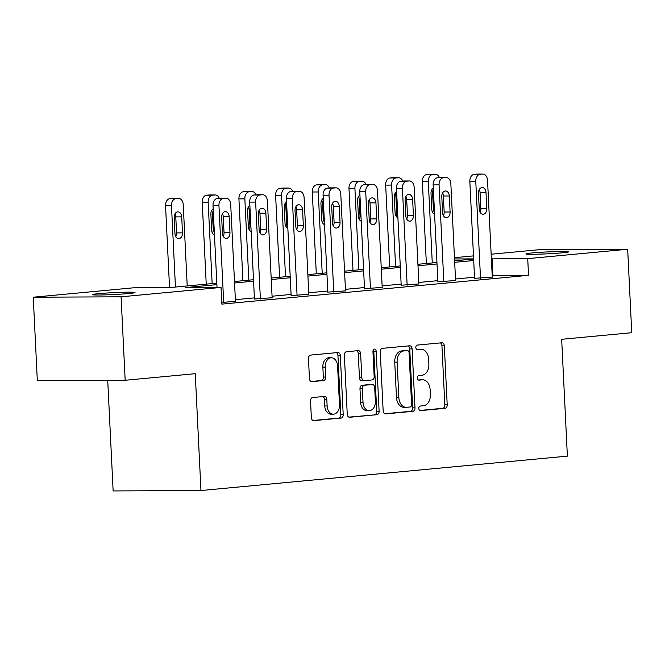 <?xml version="1.0" encoding="UTF-8"?>
<svg xmlns="http://www.w3.org/2000/svg" width="665" height="665" viewBox="0 0 665 665"><rect width="100%" height="100%" fill="white"/><g stroke="black" fill="none" stroke-linecap="round" stroke-linejoin="round"><path stroke-width="1" d="M418.8 408.468A2.303 1.621 89.7 0 0 420.43 410.613A2.303 1.621 89.7 0 0 420.529 410.613L445.06 408.31A3.283 2.311 89.7 0 0 447.204 404.81L444.32 345.833A3.283 2.311 89.7 0 0 442.001 342.766A3.283 2.311 89.7 0 0 441.851 342.774L417.321 345.077A2.303 1.621 89.7 0 0 415.825 347.521A2.303 1.621 89.7 0 0 417.445 349.665A2.303 1.621 89.7 0 0 417.545 349.665L420.721 349.366A10.507 7.406 89.7 0 1 421.186 349.341A10.507 7.406 89.7 0 1 428.626 359.158L428.867 364.071A10.507 7.406 89.7 0 1 421.992 375.251L418.817 375.55A2.303 1.621 89.7 0 0 417.312 377.994A2.303 1.621 89.7 0 0 418.942 380.139A2.303 1.621 89.7 0 0 419.041 380.139L422.217 379.84A10.507 7.406 89.7 0 1 422.682 379.815A10.507 7.406 89.7 0 1 430.114 389.632L430.355 394.545A10.507 7.406 89.7 0 1 423.48 405.725L420.305 406.024A2.303 1.621 89.7 0 0 418.8 408.468M98.428 293.664A21.413 0.956 177.2 0 1 121.737 292.309A21.413 0.956 177.2 0 1 135.012 292.542A21.413 0.956 177.2 0 1 128.811 293.523A21.413 0.956 177.2 0 1 105.502 294.869A21.413 0.956 177.2 0 1 92.236 294.637A21.413 0.956 177.2 0 1 98.428 293.664M532.1 252.941A21.413 0.956 177.2 0 1 555.416 251.594A21.413 0.956 177.2 0 1 568.683 251.827A21.413 0.956 177.2 0 1 562.49 252.8A21.413 0.956 177.2 0 1 539.182 254.155A21.413 0.956 177.2 0 1 525.907 253.922A21.413 0.956 177.2 0 1 532.1 252.941M312.691 397.529A3.283 2.311 89.7 0 0 310.547 401.02L311.353 417.57A3.283 2.311 89.7 0 0 313.672 420.637A3.283 2.311 89.7 0 0 313.822 420.629L341.062 418.069A3.283 2.311 89.7 0 0 343.207 414.578L340.322 355.6A3.283 2.311 89.7 0 0 338.003 352.533A3.283 2.311 89.7 0 0 337.853 352.533L310.613 355.093A3.283 2.311 89.7 0 0 308.469 358.585L309.441 378.576A3.283 2.311 89.7 0 0 311.769 381.644A3.283 2.311 89.7 0 0 311.91 381.635L323.572 380.538A3.283 2.311 89.7 0 0 325.717 377.047L325.235 367.138A8.786 6.193 89.7 0 1 331.37 357.77A8.786 6.193 89.7 0 1 337.587 365.974L339.483 404.802A8.786 6.193 89.7 0 1 333.348 414.17A8.786 6.193 89.7 0 1 327.13 405.966L326.814 399.49A3.283 2.311 89.7 0 0 324.495 396.423A3.283 2.311 89.7 0 0 324.345 396.431L312.691 397.529M491.144 254.221L539.83 249.649L627.669 249.25L631.75 332.708L561.667 339.291L567.378 456.132L200.963 490.537L195.252 373.688L125.17 380.272L121.088 296.814L33.25 297.213L133.2 287.829L168.81 287.671L216.815 283.157M627.669 249.25L527.719 258.635L491.377 258.868M216.89 284.637L185.427 287.588L221.038 287.43L221.852 304.121L528.534 275.327L527.719 258.635M221.038 287.43L121.088 296.814M383.148 410.829A3.283 2.311 89.7 0 0 385.467 413.896A3.283 2.311 89.7 0 0 385.617 413.888L412.857 411.336A3.283 2.311 89.7 0 0 415.002 407.836L412.117 348.859A3.283 2.311 89.7 0 0 409.798 345.792A3.283 2.311 89.7 0 0 409.648 345.792L382.408 348.352A3.283 2.311 89.7 0 0 380.264 351.843L383.148 410.829M376.955 414.702L349.715 417.263A3.283 2.311 89.7 0 1 349.574 417.271A3.283 2.311 89.7 0 1 347.246 414.204L344.362 355.218A3.283 2.311 89.7 0 1 346.515 351.727L358.169 350.63A3.283 2.311 89.7 0 1 358.319 350.621A3.283 2.311 89.7 0 1 360.638 353.689L361.81 377.612A3.283 2.311 89.7 0 0 364.129 380.679A3.283 2.311 89.7 0 0 364.279 380.671L372.009 379.948A3.283 2.311 89.7 0 0 374.162 376.448L372.94 351.544A2.303 1.621 89.7 0 1 374.545 349.1A2.303 1.621 89.7 0 1 376.174 351.245L379.108 411.211A3.283 2.311 89.7 0 1 376.955 414.702L348.892 417.121M107.722 380.355L113.133 490.936L200.963 490.537M528.534 275.327L492.191 275.559M474.519 277.214L455.5 279.001M437.836 280.663L418.817 282.45M401.145 284.105L382.126 285.892M364.462 287.554L345.434 289.333M327.77 290.996L308.751 292.783M291.079 294.437L272.06 296.224M254.396 297.887L235.368 299.674M474.577 278.327L492.266 277.089M437.886 281.769L455.575 280.53M401.203 285.21L418.892 283.98M364.511 288.66L382.2 287.421M327.82 292.101L345.509 290.871M291.137 295.551L308.826 294.312M254.446 298.992L272.135 297.754M235.443 301.203L221.778 302.525M125.17 380.272L37.331 380.671L33.25 297.213M454.461 257.671L473.48 255.884M473.63 258.885L454.519 258.968M234.487 281.503L253.506 279.716M271.17 278.053L290.189 276.274M307.862 274.612L326.881 272.825M344.553 271.17L363.572 269.383M381.236 267.721L400.255 265.934M417.928 264.279L436.947 262.492M454.611 260.83L473.638 259.051M473.704 260.522L454.685 262.309M437.021 263.972L417.994 265.759M400.33 267.413L381.311 269.2M363.639 270.863L344.62 272.642M326.956 274.304L307.937 276.091M290.264 277.746L271.245 279.533M253.573 281.195L234.554 282.982M492.923 275.493L492.108 258.801M422.682 379.815L420.305 379.823A10.507 7.406 89.7 0 0 419.839 379.848L422.217 379.84M418.351 379.989L419.839 379.848M421.186 349.341L418.817 349.349A10.507 7.406 89.7 0 0 418.351 349.374L420.721 349.366M416.864 349.516L418.351 349.374M419.839 410.463L442.682 408.318A3.283 2.311 89.7 0 0 444.835 404.827L441.951 345.842A3.283 2.311 89.7 0 0 440.305 342.916M384.786 413.755L410.48 411.344A3.283 2.311 89.7 0 0 412.632 407.853L409.748 348.867A3.283 2.311 89.7 0 0 408.102 345.941M410.089 406.98A2.303 1.621 89.7 0 0 411.593 404.536L409.066 352.766A2.303 1.621 89.7 0 0 407.437 350.613A2.303 1.621 89.7 0 0 407.337 350.621L403.988 350.937A10.507 7.406 89.7 0 0 397.113 362.117L398.842 397.504A10.507 7.406 89.7 0 0 406.282 407.321A10.507 7.406 89.7 0 0 406.747 407.296L410.089 406.98M405.16 350.63A2.303 1.621 89.7 0 0 405.06 350.63A2.303 1.621 89.7 0 0 404.96 350.63L407.337 350.621M406.282 407.321L403.904 407.329A10.507 7.406 89.7 0 1 396.473 397.512L394.736 362.126A10.507 7.406 89.7 0 1 401.61 350.945L404.96 350.63M363.988 380.671L361.901 380.679A3.283 2.311 89.7 0 1 361.76 380.688A3.283 2.311 89.7 0 1 359.433 377.62L358.269 353.697A3.283 2.311 89.7 0 0 356.623 350.771M374.586 414.711A3.283 2.311 89.7 0 0 376.731 411.219L373.797 351.253A2.303 1.621 89.7 0 0 373.364 349.84M363.024 402.433A8.786 6.193 89.7 0 0 369.241 410.638A8.786 6.193 89.7 0 0 375.376 401.269L374.703 387.595A3.283 2.311 89.7 0 0 372.383 384.528A3.283 2.311 89.7 0 0 372.234 384.528L364.503 385.259A3.283 2.311 89.7 0 0 362.35 388.751L363.024 402.433L360.646 402.441A8.786 6.193 89.7 0 0 366.864 410.646L369.241 410.638M370.156 384.545A3.283 2.311 89.7 0 0 370.006 384.536A3.283 2.311 89.7 0 0 369.865 384.545L372.234 384.528M360.646 402.441L359.981 388.759A3.283 2.311 89.7 0 1 362.126 385.268L369.865 384.545M333.348 414.17L330.979 414.179A8.786 6.193 89.7 0 1 324.761 405.974L324.445 399.507A3.283 2.311 89.7 0 0 322.799 396.581M331.37 357.77L328.992 357.778A8.786 6.193 89.7 0 0 322.858 367.147L325.235 367.138M311.087 381.502L321.195 380.555A3.283 2.311 89.7 0 0 323.348 377.055L322.858 367.147M312.999 420.496L338.685 418.086A3.283 2.311 89.7 0 0 340.837 414.586L337.953 355.609A3.283 2.311 89.7 0 0 336.307 352.683M432.275 262.933L428.293 181.636L422.358 181.661A6.692 4.713 -90.3 0 1 426.739 174.546L429.091 174.321A6.692 4.713 -90.3 0 1 429.382 174.313A6.692 4.713 -90.3 0 1 429.681 174.321M426.365 263.49L422.358 181.661M432.591 212.443A5.353 3.774 89.7 0 0 433.372 208.802L432.591 192.775A5.353 3.774 89.7 0 0 431.776 189.808M433.314 188.153A5.353 3.774 89.7 0 0 431.003 193.457L431.785 209.483A5.353 3.774 89.7 0 0 434.586 214.296M439.415 177.597A6.692 4.713 89.7 0 0 435.317 174.28A6.692 4.713 89.7 0 0 435.026 174.297L432.674 174.521A6.692 4.713 89.7 0 0 428.293 181.636M480.512 278.294L475.774 181.42A6.692 4.713 89.7 0 1 480.155 174.305L482.499 174.08A6.692 4.713 89.7 0 1 482.798 174.064A6.692 4.713 89.7 0 1 487.536 180.315L492.275 277.197M477.162 174.105A6.692 4.713 -90.3 0 0 476.863 174.089A6.692 4.713 -90.3 0 0 476.572 174.105L474.22 174.33A6.692 4.713 -90.3 0 0 469.839 181.445L474.586 278.427M478.476 193.241A5.353 3.774 -90.3 0 1 482.216 187.53A5.353 3.774 -90.3 0 1 486.007 192.534L486.788 208.552A5.353 3.774 -90.3 0 1 483.048 214.263A5.353 3.774 -90.3 0 1 479.265 209.259L478.476 193.241M479.257 189.592A5.353 3.774 -90.3 0 1 480.072 192.559L480.853 208.586A5.353 3.774 -90.3 0 1 480.072 212.226M395.584 266.374L391.61 185.078L385.675 185.111A6.692 4.713 -90.3 0 1 390.047 177.987L392.4 177.771A6.692 4.713 -90.3 0 1 392.699 177.755A6.692 4.713 -90.3 0 1 392.99 177.763M389.673 266.931L385.675 185.111M395.908 215.892A5.353 3.774 89.7 0 0 396.689 212.243L395.899 196.217A5.353 3.774 89.7 0 0 395.093 193.257M396.623 191.603A5.353 3.774 89.7 0 0 394.312 196.898L395.093 212.925A5.353 3.774 89.7 0 0 397.903 217.746M402.724 181.038A6.692 4.713 89.7 0 0 398.634 177.73A6.692 4.713 89.7 0 0 398.335 177.738L395.983 177.962A6.692 4.713 89.7 0 0 391.61 185.078M358.892 269.824L354.919 188.528L348.984 188.552A6.692 4.713 -90.3 0 1 353.364 181.437L355.709 181.213A6.692 4.713 -90.3 0 1 356.008 181.196A6.692 4.713 -90.3 0 1 356.307 181.213M352.982 270.372L348.984 188.552M359.216 219.334A5.353 3.774 89.7 0 0 359.998 215.693L359.216 199.666A5.353 3.774 89.7 0 0 358.402 196.699M359.931 195.044A5.353 3.774 89.7 0 0 357.62 200.348L358.41 216.366A5.353 3.774 89.7 0 0 361.211 221.187M366.033 184.488A6.692 4.713 89.7 0 0 361.943 181.171A6.692 4.713 89.7 0 0 361.644 181.188L359.3 181.404A6.692 4.713 89.7 0 0 354.919 188.528M443.821 281.744L439.083 184.862A6.692 4.713 89.7 0 1 443.464 177.746L445.816 177.522A6.692 4.713 89.7 0 1 446.107 177.513A6.692 4.713 89.7 0 1 450.845 183.756L455.583 280.638M440.471 177.547A6.692 4.713 -90.3 0 0 440.172 177.538A6.692 4.713 -90.3 0 0 439.881 177.555L437.528 177.771A6.692 4.713 -90.3 0 0 433.148 184.895L437.894 281.877M441.793 196.682A5.353 3.774 -90.3 0 1 445.525 190.98A5.353 3.774 -90.3 0 1 449.316 195.976L450.097 212.002A5.353 3.774 -90.3 0 1 446.365 217.704A5.353 3.774 -90.3 0 1 442.574 212.709L441.793 196.682M442.574 193.041A5.353 3.774 -90.3 0 1 443.38 196L444.162 212.027A5.353 3.774 -90.3 0 1 443.38 215.668M407.138 285.185L402.4 188.311A6.692 4.713 89.7 0 1 406.772 181.188L409.125 180.971A6.692 4.713 89.7 0 1 409.424 180.955A6.692 4.713 89.7 0 1 414.154 187.206L418.892 284.08M403.78 180.996A6.692 4.713 -90.3 0 0 403.489 180.98A6.692 4.713 -90.3 0 0 403.19 180.996L400.837 181.221A6.692 4.713 -90.3 0 0 396.465 188.336L401.203 285.318M405.101 200.132A5.353 3.774 -90.3 0 1 408.842 194.421A5.353 3.774 -90.3 0 1 412.624 199.425L413.414 215.443A5.353 3.774 -90.3 0 1 409.673 221.154A5.353 3.774 -90.3 0 1 405.883 216.15L405.101 200.132M405.883 196.483A5.353 3.774 -90.3 0 1 406.689 199.45L407.479 215.468A5.353 3.774 -90.3 0 1 406.697 219.118M322.209 273.265L318.227 191.969L312.292 191.994A6.692 4.713 -90.3 0 1 316.673 184.878L319.025 184.662A6.692 4.713 -90.3 0 1 319.316 184.646A6.692 4.713 -90.3 0 1 319.616 184.654M316.299 273.822L312.292 191.994M322.525 222.775A5.353 3.774 89.7 0 0 323.306 219.134L322.525 203.108A5.353 3.774 89.7 0 0 321.719 200.148M323.248 198.486A5.353 3.774 89.7 0 0 320.937 203.789L321.719 219.816A5.353 3.774 89.7 0 0 324.52 224.637M329.35 187.929A6.692 4.713 89.7 0 0 325.252 184.621A6.692 4.713 89.7 0 0 324.961 184.629L322.608 184.853A6.692 4.713 89.7 0 0 318.227 191.969M285.518 276.707L281.544 195.419L275.609 195.444A6.692 4.713 -90.3 0 1 279.982 188.32L282.334 188.104A6.692 4.713 -90.3 0 1 282.633 188.087A6.692 4.713 -90.3 0 1 282.924 188.104M279.608 277.263L275.609 195.444M285.842 226.225A5.353 3.774 89.7 0 0 286.623 222.576L285.834 206.557A5.353 3.774 89.7 0 0 285.027 203.59M286.557 201.936A5.353 3.774 89.7 0 0 284.246 207.231L285.027 223.257A5.353 3.774 89.7 0 0 287.837 228.078M292.658 191.379A6.692 4.713 89.7 0 0 288.568 188.062A6.692 4.713 89.7 0 0 288.269 188.079L285.917 188.295A6.692 4.713 89.7 0 0 281.544 195.419M248.826 280.156L244.853 198.86L238.918 198.885A6.692 4.713 -90.3 0 1 243.299 191.769L245.651 191.545A6.692 4.713 -90.3 0 1 245.942 191.537A6.692 4.713 -90.3 0 1 246.241 191.545M242.916 280.713L238.918 198.885M249.151 229.666A5.353 3.774 89.7 0 0 249.932 226.025L249.151 209.999A5.353 3.774 89.7 0 0 248.336 207.031M249.865 205.377A5.353 3.774 89.7 0 0 247.555 210.68L248.344 226.707A5.353 3.774 89.7 0 0 251.146 231.52M255.967 194.82A6.692 4.713 89.7 0 0 251.877 191.503A6.692 4.713 89.7 0 0 251.586 191.52L249.234 191.744A6.692 4.713 89.7 0 0 244.853 198.86M370.447 288.635L365.708 191.753A6.692 4.713 89.7 0 1 370.089 184.637L372.442 184.413A6.692 4.713 89.7 0 1 372.733 184.396A6.692 4.713 89.7 0 1 377.471 190.647L382.209 287.529M367.097 184.438A6.692 4.713 -90.3 0 0 366.797 184.429A6.692 4.713 -90.3 0 0 366.506 184.438L364.154 184.662A6.692 4.713 -90.3 0 0 359.773 191.778L364.52 288.768M368.41 203.573A5.353 3.774 -90.3 0 1 372.151 197.862A5.353 3.774 -90.3 0 1 375.941 202.867L376.723 218.893A5.353 3.774 -90.3 0 1 372.982 224.595A5.353 3.774 -90.3 0 1 369.2 219.6L368.41 203.573M369.191 199.932A5.353 3.774 -90.3 0 1 370.006 202.892L370.787 218.918A5.353 3.774 -90.3 0 1 370.006 222.559M333.755 292.076L329.017 195.194A6.692 4.713 89.7 0 1 333.398 188.079L335.75 187.863A6.692 4.713 89.7 0 1 336.049 187.846A6.692 4.713 89.7 0 1 340.779 194.097L345.517 290.971M330.405 187.887A6.692 4.713 -90.3 0 0 330.114 187.871A6.692 4.713 -90.3 0 0 329.815 187.887L327.463 188.104A6.692 4.713 -90.3 0 0 323.082 195.227L327.828 292.209M331.727 207.014A5.353 3.774 -90.3 0 1 335.459 201.312A5.353 3.774 -90.3 0 1 339.25 206.308L340.031 222.334A5.353 3.774 -90.3 0 1 336.299 228.045A5.353 3.774 -90.3 0 1 332.508 223.041L331.727 207.014M332.508 203.374A5.353 3.774 -90.3 0 1 333.315 206.341L334.096 222.359A5.353 3.774 -90.3 0 1 333.323 226.009M297.072 295.518L292.334 198.644A6.692 4.713 89.7 0 1 296.706 191.528L299.059 191.304A6.692 4.713 89.7 0 1 299.358 191.287A6.692 4.713 89.7 0 1 304.088 197.538L308.826 294.42M293.722 191.329A6.692 4.713 -90.3 0 0 293.423 191.312A6.692 4.713 -90.3 0 0 293.124 191.329L290.771 191.553A6.692 4.713 -90.3 0 0 286.399 198.669L291.137 295.651M295.036 210.464A5.353 3.774 -90.3 0 1 298.776 204.754A5.353 3.774 -90.3 0 1 302.558 209.758L303.348 225.776A5.353 3.774 -90.3 0 1 299.607 231.487A5.353 3.774 -90.3 0 1 295.817 226.482L295.036 210.464M295.817 206.815A5.353 3.774 -90.3 0 1 296.632 209.783L297.413 225.809A5.353 3.774 -90.3 0 1 296.632 229.45M212.143 283.598L208.162 202.301L202.227 202.335A6.692 4.713 -90.3 0 1 206.607 195.211L208.96 194.995A6.692 4.713 -90.3 0 1 209.259 194.978A6.692 4.713 -90.3 0 1 209.55 194.986M206.233 284.154L202.227 202.335M212.468 233.116A5.353 3.774 89.7 0 0 213.241 229.467L212.459 213.44A5.353 3.774 89.7 0 0 211.653 210.481M213.182 208.827A5.353 3.774 89.7 0 0 210.872 214.122L211.653 230.148A5.353 3.774 89.7 0 0 214.463 234.969M219.284 198.261A6.692 4.713 89.7 0 0 215.186 194.953A6.692 4.713 89.7 0 0 214.895 194.961L212.542 195.186A6.692 4.713 89.7 0 0 208.162 202.301M260.381 298.967L255.643 202.085A6.692 4.713 89.7 0 1 260.023 194.97L262.376 194.745A6.692 4.713 89.7 0 1 262.667 194.737A6.692 4.713 89.7 0 1 267.405 200.98L272.143 297.862M257.031 194.77A6.692 4.713 -90.3 0 0 256.732 194.762A6.692 4.713 -90.3 0 0 256.441 194.779L254.088 194.995A6.692 4.713 -90.3 0 0 249.707 202.118L254.454 299.1M258.344 213.906A5.353 3.774 -90.3 0 1 262.085 208.203A5.353 3.774 -90.3 0 1 265.875 213.199L266.657 229.226A5.353 3.774 -90.3 0 1 262.916 234.928A5.353 3.774 -90.3 0 1 259.134 229.932L258.344 213.906M259.126 210.265A5.353 3.774 -90.3 0 1 259.94 213.224L260.722 229.25A5.353 3.774 -90.3 0 1 259.94 232.9M175.452 287.047L171.479 205.751A6.692 4.713 89.7 0 1 175.851 198.627L178.203 198.411A6.692 4.713 89.7 0 1 178.503 198.394A6.692 4.713 89.7 0 1 183.232 204.645L187.214 285.942M169.542 287.596L165.543 205.776A6.692 4.713 -90.3 0 1 169.916 198.66L172.268 198.436A6.692 4.713 -90.3 0 1 172.567 198.419A6.692 4.713 -90.3 0 1 172.858 198.436M175.776 236.557A5.353 3.774 89.7 0 0 176.558 232.916L175.768 216.89A5.353 3.774 89.7 0 0 174.962 213.922M174.18 217.571L174.962 233.59A5.353 3.774 89.7 0 0 178.752 238.594A5.353 3.774 89.7 0 0 182.493 232.883L181.703 216.865A5.353 3.774 89.7 0 0 177.921 211.861A5.353 3.774 89.7 0 0 174.18 217.571M223.689 302.409L218.951 205.535A6.692 4.713 89.7 0 1 223.332 198.411L225.684 198.195A6.692 4.713 89.7 0 1 225.984 198.178A6.692 4.713 89.7 0 1 230.713 204.429L235.452 301.303M220.339 198.22A6.692 4.713 -90.3 0 0 220.049 198.203A6.692 4.713 -90.3 0 0 219.749 198.22L217.397 198.444A6.692 4.713 -90.3 0 0 213.024 205.56L217.023 287.446M221.661 217.355A5.353 3.774 -90.3 0 1 225.402 211.645A5.353 3.774 -90.3 0 1 229.184 216.649L229.965 232.667A5.353 3.774 -90.3 0 1 226.233 238.378A5.353 3.774 -90.3 0 1 222.443 233.373L221.661 217.355M222.443 213.706A5.353 3.774 -90.3 0 1 223.249 216.674L224.038 232.7A5.353 3.774 -90.3 0 1 223.257 236.341M441.951 345.842L444.32 345.833M444.835 404.827L447.204 404.81M442.682 408.318L445.06 408.31M409.748 348.867L412.117 348.859M412.632 407.853L415.002 407.836M410.48 411.344L412.857 411.336M401.61 350.945L403.988 350.937M394.736 362.126L397.113 362.117M396.473 397.512L398.842 397.504M358.269 353.697L360.638 353.689M359.433 377.62L361.81 377.612M373.797 351.253L376.174 351.245M376.731 411.219L379.108 411.211M362.126 385.268L364.503 385.259M359.981 388.759L362.35 388.751M324.445 399.507L326.814 399.49M324.761 405.974L327.13 405.966M323.348 377.055L325.717 377.047M321.195 380.555L323.572 380.538M337.953 355.609L340.322 355.6M340.837 414.586L343.207 414.578M338.685 418.086L341.062 418.069M435.026 174.297L429.091 174.321M432.674 174.521L426.739 174.546M432.591 192.775L433.538 192.775M433.372 208.802L434.32 208.793M469.839 181.445L475.774 181.42M474.22 174.33L480.155 174.305M476.572 174.105L482.499 174.08M486.007 192.534L480.072 192.559M486.788 208.552L480.853 208.586M398.335 177.738L392.4 177.771M395.983 177.962L390.047 177.987M395.899 196.217L396.847 196.217M396.689 212.243L397.628 212.243M361.644 181.188L355.709 181.213M359.3 181.404L353.364 181.437M359.216 199.666L360.156 199.658M359.998 215.693L360.945 215.684M433.148 184.895L439.083 184.862M437.528 177.771L443.464 177.746M439.881 177.555L445.816 177.522M449.316 195.976L443.38 196M450.097 212.002L444.162 212.027M396.465 188.336L402.4 188.311M400.837 181.221L406.772 181.188M403.19 180.996L409.125 180.971M412.624 199.425L406.689 199.45M413.414 215.443L407.479 215.468M324.961 184.629L319.025 184.662M322.608 184.853L316.673 184.878M322.525 203.108L323.473 203.108M323.306 219.134L324.254 219.126M288.269 188.079L282.334 188.104M285.917 188.295L279.982 188.32M285.834 206.557L286.781 206.549M286.623 222.576L287.563 222.576M251.586 191.52L245.651 191.545M249.234 191.744L243.299 191.769M249.151 209.999L250.098 209.999M249.932 226.025L250.88 226.017M359.773 191.778L365.708 191.753M364.154 184.662L370.089 184.637M366.506 184.438L372.442 184.413M375.941 202.867L370.006 202.892M376.723 218.893L370.787 218.918M323.082 195.227L329.017 195.194M327.463 188.104L333.398 188.079M329.815 187.887L335.75 187.863M339.25 206.308L333.315 206.341M340.031 222.334L334.096 222.359M286.399 198.669L292.334 198.644M290.771 191.553L296.706 191.528M293.124 191.329L299.059 191.304M302.558 209.758L296.632 209.783M303.348 225.776L297.413 225.809M214.895 194.961L208.96 194.995M212.542 195.186L206.607 195.211M212.459 213.44L213.407 213.44M213.241 229.467L214.188 229.467M249.707 202.118L255.643 202.085M254.088 194.995L260.023 194.97M256.441 194.779L262.376 194.745M265.875 213.199L259.94 213.224M266.657 229.226L260.722 229.25M171.479 205.751L165.543 205.776M178.203 198.411L172.268 198.436M175.851 198.627L169.916 198.66M175.768 216.89L181.703 216.865M176.558 232.916L182.493 232.883M213.024 205.56L218.951 205.535M217.397 198.444L223.332 198.411M219.749 198.22L225.684 198.195M229.184 216.649L223.249 216.674M229.965 232.667L224.038 232.7M405.06 350.63L407.437 350.613M361.76 380.688L364.129 380.679M370.006 384.536L372.383 384.528M435.317 174.28L429.382 174.313M476.863 174.089L482.798 174.064M398.634 177.73L392.699 177.755M361.943 181.171L356.008 181.196M440.172 177.538L446.107 177.513M403.489 180.98L409.424 180.955M325.252 184.621L319.316 184.646M288.568 188.062L282.633 188.087M251.877 191.503L245.942 191.537M366.797 184.429L372.733 184.396M330.114 187.871L336.049 187.846M293.423 191.312L299.358 191.287M215.186 194.953L209.259 194.978M256.732 194.762L262.667 194.737M178.503 198.394L172.567 198.419M220.049 198.203L225.984 198.178"/></g></svg>
